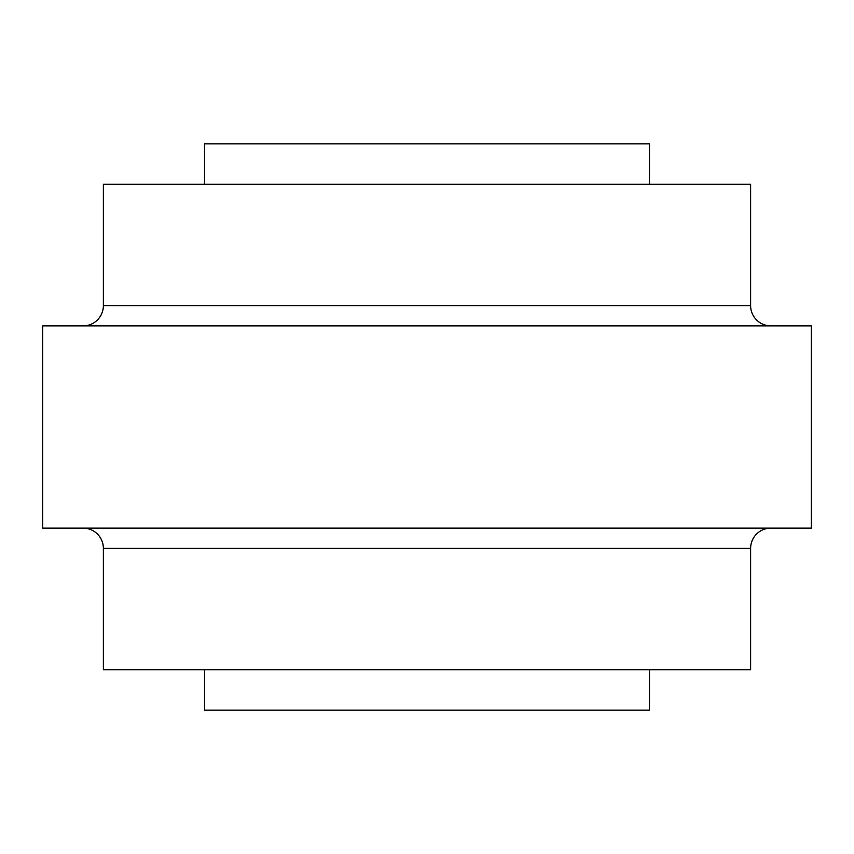 <?xml version="1.0" encoding="UTF-8"?>
<svg xmlns="http://www.w3.org/2000/svg" width="854" height="854" viewBox="0 0 854 854"><rect width="100%" height="100%" fill="white"/><g stroke="black" fill="none" stroke-linecap="round" stroke-linejoin="round"><path stroke-width="1.28" d="M770.852 325.865A20.229 20.229 0 0 1 750.623 305.647L750.623 184.283L103.377 184.283L103.377 305.647L750.623 305.647M83.148 325.865A20.229 20.229 0 0 0 103.377 305.647M750.623 548.353L103.377 548.353L103.377 669.717L750.623 669.717L750.623 548.353A20.229 20.229 0 0 1 770.852 528.135M103.377 548.353A20.229 20.229 0 0 0 83.148 528.135M649.488 669.717L649.488 710.165L204.512 710.165L204.512 669.717M649.488 184.283L649.488 143.835L204.512 143.835L204.512 184.283M811.3 528.135L42.7 528.135L42.7 325.865L811.3 325.865L811.3 528.135"/></g></svg>
